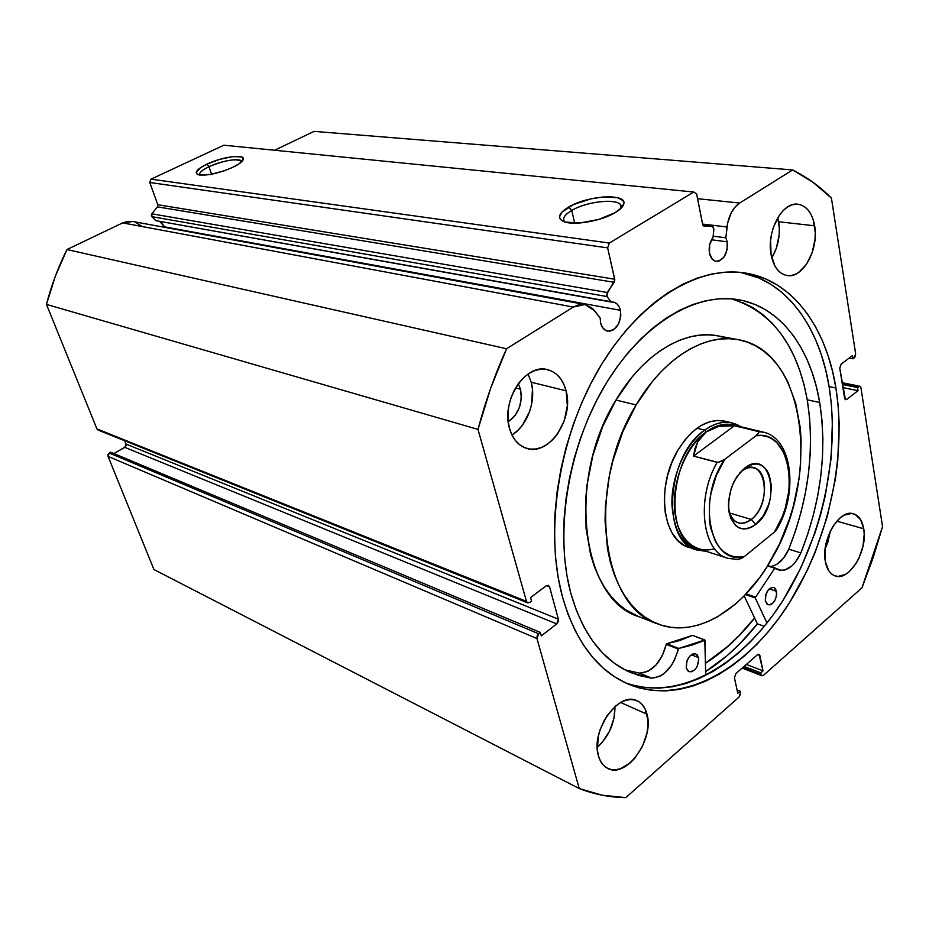 <?xml version="1.0" encoding="UTF-8"?>
<svg xmlns="http://www.w3.org/2000/svg" width="929" height="929" viewBox="0 0 929 929"><rect width="100%" height="100%" fill="white"/><g stroke="black" fill="none" stroke-linecap="round" stroke-linejoin="round"><path stroke-width="1.39" d="M132.754 221.485L127.656 221.392L122.686 222.89L573.286 307.058L584.956 304.491L594.688 310.832L600.169 318.09L600.622 323.013L602.573 327.589L605.72 330.469L609.598 331.235L613.604 329.783L618.551 324.047L620.827 315.825L620.421 310.309L164.538 226.839L620.421 310.309L619.074 306.64L616.926 303.876L614.185 302.285L155.793 220.649L611.108 302.006L607.067 296.56L151.903 216.666L155.793 220.649L151.903 216.666L151.81 213.809L607.206 292.496L151.81 213.809L151.334 215.273L151.903 216.666L607.067 296.56L607.206 292.496L614.162 282.311L157.431 206.865L151.81 213.809L157.431 206.865L614.162 282.311L614.743 279.234L157.779 204.728L157.431 206.865L157.779 204.728L149.778 182.49L607.636 247.88L149.778 182.49L157.779 204.728L614.743 279.234L607.636 247.88L609.331 243.061L151.021 179.158L149.778 182.49L151.021 179.158L223.877 145.203L693.754 192.024L223.877 145.203L151.021 179.158L609.331 243.061L693.754 192.024L696.634 193.917L702.614 224.388L703.903 226.037L712.485 226.397L713.878 229.219L712.88 226.525L704.089 226.061L702.823 225.062L696.634 193.917L693.754 192.024L609.331 243.061L607.636 247.88L614.824 280.024L606.544 294.598L607.067 296.56L611.108 302.006L613.291 302.053C616.856 302.866 619.237 305.618 620.421 310.309C621.211 323.164 616.937 330.109 607.601 331.13C604.14 330.294 601.818 327.589 600.622 323.013L600.169 318.09L592.597 308.486L584.898 304.48L579.092 304.631L573.286 307.058L506.549 348.77L490.651 388.287L477.994 429.395L526.476 601.377L527.8 602.898L529.82 602.422L531.574 601.098L530.587 597.568L546.287 585.758L548.273 585.305L549.562 586.826L558.387 619.202L558.224 621.768L556.738 623.928L541.317 635.866L540.353 632.428L538.623 633.764L537.101 635.959L536.95 638.548L579.243 788.558L602.213 795.201L625.809 797.628L739.054 697.029L740.518 693.94L740.088 691.176L737.765 693.231L734.433 677.787L735.849 673.618L757.46 654.724L758.947 654.26L759.864 655.514L763.023 670.866L760.758 672.875L761.106 674.57L762.012 675.789L763.487 675.313L861.973 587.813L873.202 557.586L882.55 526.604L860.951 387.834L860.149 386.371L858.779 386.569L857.537 387.521L858.024 390.679L846.807 399.365L845.413 399.575L839.758 368.174L841.14 364.098L852.52 355.54L853.031 358.768L854.935 357.108L855.655 353.786L831.42 198.074L813.003 182.293L792.634 169.937L739.67 203.045L735.141 206.993L731.32 212.613L727.616 223.181L725.839 237.789L727.198 241.819C727.779 253.582 724.097 260.097 716.154 261.374C712.775 260.701 710.546 257.972 709.477 253.187L709.651 244.791L713.007 237.371L713.878 229.219L713.007 237.371C709.733 241.993 708.56 247.277 709.477 253.187L712.369 259.319L715.504 261.235L719.058 261.072L724.005 257.043L727.059 249.82L727.198 241.819L711.463 239.787L727.198 241.819L725.839 237.789L727.024 226.99L702.545 224.063L727.024 226.99C728.568 215.83 732.772 207.852 739.67 203.045L697.574 198.69L739.67 203.045L792.634 169.937C806.848 177.044 819.784 186.427 831.42 198.074L855.655 353.786L854.285 357.828L853.031 358.768L849.187 358.048L853.031 358.768L852.52 355.54L841.14 364.098L839.758 368.174L844.589 398.111L845.68 399.679M713.135 236.187L725.839 237.789L713.135 236.187M161.065 222.17L164.538 226.839L159.614 221.334M620.909 208.421L621.129 207.62C623.916 197.854 588.603 200.095 571.73 210.465L568.629 207.051C587.465 195.531 626.854 192.953 623.823 203.799C623.243 206.575 620.386 209.501 615.253 212.578L598.752 219.441L579.789 222.995L565.041 222.019L562.022 220.719L560.152 219L559.502 216.945L561.848 212.149L573.367 204.635L590.809 198.876L602.979 196.971L617.692 197.714L622.976 200.559L623.858 202.557L623.51 204.856L621.919 207.353L615.253 212.578C601.504 221.067 573.483 225.91 563.81 221.59C556.889 218.152 558.492 213.31 568.629 207.051L571.73 210.465C586.245 201.639 616.148 198.04 620.444 204.775L620.909 208.421M241.679 161.762C241.598 157.431 221.822 160.462 209.025 166.697L206.888 164.166C221.892 156.85 245.001 153.645 243.34 159.231C242.759 161.495 239.299 164.166 232.97 167.255L224.365 170.762L210.546 174.42L199.944 175.082L197.819 174.582L196.17 172.585L200.35 167.812L206.888 164.166L219.859 159.323L232.796 156.606L241.482 156.908L243.363 158.813L239.508 163.539L232.97 167.255C217.862 173.711 206.157 176.15 197.877 174.606C194.149 172.492 197.145 169.008 206.888 164.166L209.025 166.697C224.806 160.218 235.606 158.36 241.412 161.123L241.679 161.762M211.58 174.222L209.025 166.697L211.58 174.222M574.714 223.192L571.73 210.465L574.714 223.192M754.638 618.017C739.705 636.829 723.319 651.926 705.459 663.306L725.723 648.279L737.812 637.027L754.638 618.017M705.645 671.586C724.457 659.602 741.714 643.692 757.39 623.858L764.288 626.332L757.39 623.858L744.175 595.895L757.39 623.858L739.879 643.727L727.291 655.502L705.645 671.586M835.914 387.997C847.318 459.472 827.158 546.484 785.237 609.238C743.339 671.679 680.249 705.785 628.074 684.023C597.335 670.622 575.446 641.509 562.405 596.697L558.19 577.606L555.507 557.342L554.416 536.114L554.95 514.178L557.11 491.801L560.907 469.25L566.272 446.826L573.158 424.808L581.473 403.453L591.099 383.05L601.911 363.831L613.767 346.018L626.518 329.83L639.976 315.419L653.993 302.935L668.369 292.484L682.943 284.146L697.563 277.968L712.044 273.95L726.246 272.092L740.018 272.36L753.256 274.694L765.81 279.014L777.608 285.215L788.535 293.192L798.522 302.831L807.51 314.002L815.441 326.578L822.281 340.397L827.983 355.342L832.535 371.252L835.914 387.997L838.132 405.416L839.177 423.38L837.784 460.378L835.38 479.132L827.286 516.466L815.023 552.662L807.429 570.023L789.58 602.584L779.431 617.53L768.562 631.441L757.03 644.169L744.919 655.595L732.319 665.617L719.325 674.117L706.04 680.992L692.558 686.148L678.994 689.481L665.489 690.932L652.146 690.421L639.106 687.901L626.518 683.349L614.51 676.742L603.235 668.114L592.807 657.477L583.389 644.912L575.109 630.512L568.072 614.383L562.405 596.697C544.429 530.889 558.515 438.453 598.067 370.288C637.642 302.03 696.704 265.624 744.222 272.871C792.17 279.757 826.241 326.927 835.914 387.997L829.098 386.592L835.914 387.997M624.834 682.56C677.044 701.859 739.008 667.01 780 605C820.992 542.675 840.49 457.056 829.098 386.592C819.541 327.263 786.898 281.022 740.692 272.429L758.807 277.968L770.606 284.158L781.556 292.112L791.566 301.728L800.566 312.864L808.52 325.382L815.383 339.166L821.108 354.054L825.695 369.916L829.098 386.592L831.339 403.952L832.407 421.859L831.06 458.717L825.196 496.074L820.632 514.596L815.023 532.828L800.833 567.933L783.008 600.355L772.882 615.242L762.012 629.072L750.493 641.742L738.392 653.11L725.804 663.074L712.81 671.528L699.525 678.356L686.043 683.454L672.48 686.752L658.975 688.168L645.632 687.634L632.591 685.103M597.242 747.322C609.029 736.395 614.94 722.797 614.986 706.551L613.988 718.198L609.494 731.262L602.062 742.585L597.242 747.322M647.002 714.192C654.573 739.252 626.227 778.99 607.705 768.376C603.246 766.111 600.146 761.908 598.415 755.765L597.382 749.796L598.311 736.279L600.239 729.288L606.649 716.224L615.532 706.075L620.479 702.614L625.484 700.408L630.373 699.549L634.937 700.025L639.024 701.836L642.473 704.89L645.167 709.071L647.931 720.08L647.896 726.501L646.932 733.225L642.357 746.579L634.844 758.192L630.326 762.802L620.549 768.713L615.672 769.793L611.038 769.526L606.846 767.911L603.246 765.008L600.389 760.909L598.415 755.765C590.321 730.786 618.83 690.77 636.992 700.745C641.927 703.032 645.26 707.515 647.002 714.192L620.665 702.51L647.002 714.192M825.149 548.842L830.329 531.109L827.809 542.385L825.149 548.842M863.738 528.764C868.011 550.316 849.408 581.519 835.252 575.98C830.189 574.215 826.891 569.419 825.37 561.592L825.022 549.922L826.009 543.674L830.108 531.551L833.058 526.174L840.153 517.836L844.02 515.189L851.638 513.447L855.086 514.399L860.637 519.694L863.738 528.764L864.214 534.28L862.983 546.287L859.011 558.085L856.166 563.357L849.28 571.672L845.483 574.401L837.9 576.444L834.405 575.678L831.292 573.716L828.68 570.627L825.37 561.592C820.748 540.109 839.468 508.569 853.414 513.772C858.826 515.514 862.263 520.507 863.738 528.764L836.797 521.146L863.738 528.764M511.96 435.004C527.277 425.877 536.416 400.771 531.237 382.237L566.086 390.795C574.203 418.735 549.027 456.209 526.731 448.417C518.37 445.723 512.622 439.045 509.487 428.362L508.151 421.023L507.989 413.196L508.999 405.207L511.159 397.368L514.376 390.006L518.51 383.41L523.399 377.848L528.833 373.528L534.616 370.625L540.492 369.231L546.229 369.382L551.629 371.077L556.483 374.224L560.593 378.684L563.833 384.269L566.086 390.795L567.352 405.578L564.24 420.86L557.226 434.435L552.534 439.94L547.286 444.306L541.665 447.372L535.882 448.986L530.134 449.102L524.664 447.685L519.671 444.77L515.374 440.474L511.925 434.935L509.487 428.362C500.801 400.736 525.686 362.891 547.529 369.649C556.773 372.204 562.951 379.253 566.086 390.795L531.237 382.237L528.055 374.05L531.237 382.237L532.456 389.274L531.609 404.231L529.576 411.617L522.667 424.855L518.034 430.208L511.96 435.004M771.778 257.914C778.247 246.847 780.546 234.793 778.676 221.752L814.64 225.793C819.076 249.227 802.958 278.735 787.165 275.565C778.99 273.939 773.625 266.983 771.093 254.709L770.559 240.913L771.616 233.806L773.509 226.943L779.489 215.017L783.321 210.43L787.525 207.016L791.926 204.891L796.35 204.136L800.624 204.775L804.584 206.761L808.079 210.012L810.982 214.39L813.2 219.72L815.256 232.389L815.035 239.264L812.143 252.804L806.395 264.451L798.615 272.487L794.307 274.74L789.929 275.681L785.655 275.263L781.637 273.486L778.037 270.409L775.007 266.147L771.093 254.709C766.286 231.449 782.323 201.535 797.883 204.206C806.616 205.715 812.201 212.915 814.64 225.793L778.676 221.752L777.77 217.676L779.338 228.22L779.164 234.944L776.354 248.206L771.778 257.914M520.495 389.205C522.864 403.174 518.777 414.032 508.233 421.766L515.258 415.309L519.508 407.204L521.343 398.053L520.495 389.205L515.514 387.95L520.495 389.205L518.266 383.747L520.495 389.205M604.477 719.801L599.89 730.322L604.477 719.801M141.731 226.293L135.216 222.136M584.956 304.491L132.801 221.497L122.686 222.89L573.286 307.058L506.549 348.77L66.969 249.541L122.686 222.89L66.969 249.541L55.275 276.366L46.45 304.398L96.918 428.873L98.056 430.022M527.672 602.851L98.033 430.022L96.918 428.873L526.476 601.377L96.918 428.873L46.45 304.398L477.994 429.395L526.476 601.377L527.672 602.851L529.82 602.422L531.574 601.098L530.587 597.568L546.287 585.758L548.354 585.34L549.562 586.826L546.461 585.642L549.562 586.826L558.387 619.202L126.019 444.074L124.695 440.741L126.193 444.968L125.531 446.756L113.919 453.561L124.811 447.36L556.738 623.928L541.317 635.866L540.353 632.428L538.623 633.764L109.285 453.05L108.054 454.513L108.054 456.371L153.935 569.535L108.054 456.371L536.95 638.548L579.243 788.558L153.935 569.535L579.243 788.558C594.339 794.376 609.865 797.407 625.809 797.628L739.054 697.029L740.459 692.883L740.088 691.176L737.765 693.231L734.433 677.787L735.849 673.618L757.46 654.724L758.993 654.283L763.023 670.866L760.758 672.875L761.106 674.57L742.863 667.475L761.106 674.57L761.943 675.766L763.487 675.313L861.973 587.813L882.55 526.604L860.951 387.834L859.836 386.255L857.537 387.521L858.024 390.679L846.807 399.365L844.856 398.959L846.807 399.365L845.715 399.691M110.737 452.226L109.285 453.05L110.737 452.226L540.353 632.428L110.737 452.226M314.072 131.372L274.578 150.254L314.072 131.372L792.634 169.937L314.072 131.372M842.893 387.59L858.024 390.679L842.893 387.59M842.382 384.455L857.537 387.521L842.382 384.455M842.185 383.212L858.779 386.569L842.185 383.212M744.094 666.407L760.758 672.875L744.094 666.407M746.359 664.432L763.023 670.866L746.359 664.432M757.553 654.643L759.864 655.514L757.553 654.643M737.057 689.945L740.088 691.176L737.057 689.945M558.387 619.202L556.738 623.928L124.811 447.36L126.019 444.074L558.387 619.202M108.054 456.371L536.95 638.548L538.623 633.764L109.285 453.05L108.054 456.371M564.844 221.961L564.333 221.404C562.335 218.245 564.797 214.599 571.73 210.465C564.321 214.924 562.022 218.756 564.844 221.961M199.63 175.047C198.911 172.887 202.046 170.112 209.025 166.697C202.046 170.112 198.911 172.887 199.63 175.047M66.969 249.541C58.237 267.018 51.397 285.308 46.45 304.398L477.994 429.395C485.356 401.467 494.878 374.596 506.549 348.77L66.969 249.541M712.392 226.397L702.928 225.259L712.392 226.397M725.967 421.487L717.885 420.419L709.373 421.836L700.745 425.737L692.372 431.985L684.568 440.381L677.682 450.577C691.826 427.967 707.48 418.155 724.643 421.139M738.276 339.689L717.873 335.857L708.839 334.858L699.293 335.218L689.527 337.006L679.656 340.235L669.751 344.891L659.938 350.953L650.323 358.362L641.01 367.06L632.115 376.977L615.985 400.039L636.144 404.939C663.561 357.897 705.216 332.861 738.276 339.689C805.222 350.686 820.806 474.034 773.474 555.786C745.43 608.1 696.889 639.268 657.964 623.974C601.168 607.357 585.758 486.03 636.144 404.939L615.985 400.039C565.935 479.945 581.728 599.832 638.571 616.577L657.86 623.94M754.592 617.913C739.67 636.713 723.296 651.798 705.448 663.155L727.093 646.956L739.112 635.552L754.592 617.924M726.919 338.307L718.071 335.892M717.873 335.857C684.766 329.029 643.205 353.659 615.985 400.039L602.677 426.574L592.865 455.384L587 485.17L585.63 499.988L586.083 528.647L590.681 554.961L594.455 566.864L599.147 577.792L604.686 587.616L610.992 596.267L618.006 603.664L625.635 609.749L638.676 616.612M636.144 404.939L652.379 381.54L661.309 371.484L670.657 362.647L680.295 355.11L690.131 348.956L700.048 344.218L709.942 340.931L719.708 339.085L729.242 338.702L738.474 339.724L747.299 342.139L755.637 345.902L763.441 350.93L770.629 357.166L777.143 364.528L782.95 372.935L788.013 382.295L795.735 403.476L800.171 427.259L801.123 439.87L800.496 465.986L798.94 479.294L793.412 505.829L789.499 518.858L779.489 543.941L766.855 567.027L759.667 577.594L743.804 596.279L735.257 604.233L717.269 616.961L707.968 621.594L698.573 624.985L689.167 627.087L679.831 627.853L670.668 627.261L661.75 625.275L653.18 621.907L645.04 617.146L637.445 611.027L630.454 603.571L624.172 594.85L618.668 584.933L614.011 573.901L610.272 561.871L607.508 548.934L605.058 520.983L605.406 506.247L609.308 476.124L612.815 461.063L622.732 431.857L636.144 404.939M692.813 548.377L688.97 547.436C662.679 540.771 655.677 486.784 677.682 450.577L672.015 462.166L667.788 474.684L665.187 487.609L664.316 500.394L665.21 512.494L667.812 523.445L671.992 532.805L677.578 540.213L684.301 545.404L689.144 547.495M741.69 471.2L739.623 472.977L741.69 471.2C745.894 468.042 749.97 466.962 753.907 467.926C769.433 470.922 767.412 507.698 751.294 519.427L755.741 524.432C742.968 532.735 734.119 528.949 729.207 513.075C727.07 494.82 732.203 479.84 744.605 468.146L736.952 476.554L733.817 482.035L731.32 488.085L728.591 500.94L728.475 507.222L730.751 518.266L735.977 525.895L739.449 528.044L743.316 528.973L747.427 528.659L751.619 527.126L755.741 524.432L763.162 516.048L768.597 504.772L770.315 498.571L771.43 486.146L769.351 475.23L767.18 470.864L764.358 467.45L760.967 465.15L757.147 464.035L753.047 464.163L744.605 468.146C771.256 446.559 782.102 505.016 755.741 524.432L751.294 519.427C746.87 522.876 742.573 524.026 738.381 522.876C733.805 521.366 730.635 517.441 728.859 511.101C733.329 523.642 740.808 526.429 751.294 519.427L729.416 512.947L751.294 519.427C773.985 502.786 764.544 452.62 741.69 471.2M714.552 548.714C694.776 554.764 676.8 537.949 674.559 509.371C672.155 480.885 686.403 446.245 706.237 431.904L704.658 430.139C685.66 443.899 671.388 475.845 671.899 504.017C674.048 534.268 685.312 549.98 705.68 551.141L696.471 549.887C660.937 541.944 666.128 455.454 704.658 430.139L696.982 428.223L704.658 430.139C714.18 423.334 723.401 420.953 732.319 422.974L740.819 426.725C729.927 419.838 717.873 420.976 704.658 430.139L706.237 431.904C717.641 423.879 728.324 422.138 738.288 426.701M706.237 431.904C668.694 456.65 663.62 541.003 698.283 548.737L727.755 558.306C702.359 551.919 695.763 498.71 717.13 462.398L693.533 456.093L697.621 441.983L706.237 431.904L718.779 426.411L734.409 425.761L763.394 432.171L733.26 424.901C724.55 422.916 715.551 425.25 706.237 431.904L701.395 436.398L697.621 441.983L694.973 448.579L693.533 456.093L718.198 462.445L724.725 459.379L756.032 435.724L758.854 432.38L758.099 431.486L734.409 425.761L693.533 456.093L734.409 425.761L726.269 425.47L718.779 426.411L712.067 428.559L706.237 431.904M737.173 559.455L741.33 558.55L744.512 556.448L774.519 531.969L776.725 529.669L777.062 527.893M764.265 432.403L758.099 431.486L758.854 432.38L758.343 433.518L756.032 435.724L761.745 435.527L767.168 436.642L772.196 438.999L776.725 442.552L783.937 452.853L788.268 466.648L789.441 482.755L788.802 491.278L785.191 508.442L782.276 516.745L774.519 531.969L744.512 556.448L738.799 557.098L733.283 556.471L728.081 554.567L723.308 551.408L719.081 547.053L715.493 541.572L710.557 527.742L709.338 519.671L709.57 502.113L711.01 493.02L716.41 475.253L724.725 459.379L756.032 435.724C789.778 429.233 800.868 493.345 774.519 531.969L777.108 528.915C798.487 492.939 792.542 438.267 763.394 432.171M727.755 558.306L738.218 559.548L744.512 556.448C710.731 566.922 695.821 500.406 724.725 459.379L721.403 461.423L717.13 462.398C696.227 497.979 701.987 550.177 726.501 557.864M775.181 567.956L767.551 565.924L774.74 568.234L755.196 597.811L766.959 623.022L755.231 597.928L745.464 594.572L755.231 597.928L745.534 594.49L755.196 597.811L774.856 568.072L781.521 570.418L785.04 569.93L792.158 565.703L795.456 562.15L800.868 552.918L807.638 534.465L813.235 515.549L817.601 496.353L820.679 477.053L822.455 457.834L822.897 438.883L821.979 420.372L819.692 402.489C827.205 451.773 820.934 501.915 800.868 552.918L800.868 552.918C794.678 565.842 787.304 571.521 778.723 569.941L767.772 565.575L775.088 567.944M776.598 591.355C776.598 599.809 773.764 604.291 768.109 604.814L765.333 600.924L767.122 604.256L770.187 604.837L772.452 603.571L775.32 599.658L776.737 594.572L775.622 588.87L773.927 587.476L771.778 587.395L768.434 589.729L765.937 594.223L765.333 600.924C765.322 592.47 768.144 587.976 773.787 587.43L776.598 591.355L769.235 588.893L776.598 591.355M698.562 657.627C698.585 666.708 695.415 671.412 689.039 671.748L686.31 668.021L688.331 671.365L691.722 671.806L695.356 669.228L697.296 666.221L698.782 659.207L697.435 655.108L695.554 653.761L693.185 653.784L689.539 656.35L686.868 661.1L686.31 668.021C686.276 658.94 689.423 654.213 695.786 653.842L698.562 657.627L691.269 654.748L698.562 657.627M772.963 566.051L776.551 564.484L783.368 558.364L788.756 549.19C808.741 498.559 814.896 448.765 807.243 399.807L819.692 402.489L807.243 399.807C797.268 345.356 772.022 311.703 731.506 298.859M570.685 592.772C554.497 532.689 567.724 448.637 604.071 386.882C640.429 325.045 694.532 292.287 737.94 299.637C780.337 306.419 810.727 348.096 819.692 402.489L816.51 387.277L812.26 372.843L806.953 359.314L800.612 346.842L793.285 335.532L784.982 325.522L775.785 316.928L765.751 309.868L754.94 304.445L743.444 300.741L731.367 298.848L718.814 298.813L705.901 300.717L692.744 304.549L679.505 310.344L666.314 318.055L653.319 327.647L640.673 339.062L628.538 352.172L617.065 366.862L606.405 382.98L596.673 400.341L588.022 418.747L580.544 437.989L574.354 457.811L569.512 477.994L566.098 498.269L564.124 518.405L563.613 538.146L564.553 557.272L566.934 575.55L570.685 592.772L576.479 610.667L583.807 626.773L592.551 640.905L602.549 652.924L613.628 662.702L625.612 670.192L638.339 675.348L651.612 678.182L630.907 672.666C602.573 660.473 582.495 633.845 570.685 592.772M704.937 640.313L705.726 675.383L704.809 639.965L678.762 648.442L691.675 645.202L704.937 640.313M639.686 673.177L651.612 678.182L659.811 676.335L663.921 673.711L671.295 665.617L674.291 660.473L678.762 648.442L666.767 643.727L679.68 640.557L692.674 635.343L704.507 639.942L692.511 635.366L666.767 643.727L666.267 644.343L666.767 643.727L678.762 648.442L678.263 649.057C673.142 667.301 664.258 676.997 651.624 678.158L639.686 673.165L647.885 671.377L655.851 665.199L662.319 655.677L666.267 644.343L678.263 649.057L666.267 644.343C661.193 662.447 652.332 672.05 639.686 673.165L651.612 678.182L639.686 673.165L625.043 669.902L639.686 673.177M770.629 566.493C777.945 565.343 783.995 559.572 788.756 549.19L795.503 530.877L801.053 512.1L805.385 493.044L808.427 473.871L810.158 454.792L810.541 435.956L809.577 417.562L807.243 399.807L804.026 384.687L799.73 370.346L794.388 356.91L788.013 344.508L780.639 333.267L772.313 323.315L763.081 314.768L753.013 307.743L742.19 302.343M692.895 635.517L704.728 639.918M755.382 597.08L746.103 593.898L755.382 597.08M788.756 549.19L800.856 552.906L788.756 549.19M621.129 207.62L623.823 203.799M242.353 161.054L243.34 159.231M241.633 161.809L241.412 161.123M621.187 208.142L620.444 204.775M859.801 386.243L842.092 382.678M742.19 668.079L761.931 675.766M712.473 226.397L702.928 225.259M732.319 422.974L724.527 421.104"/></g></svg>
